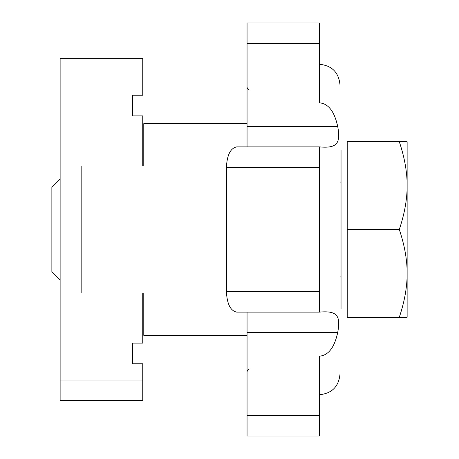 <?xml version="1.0" encoding="UTF-8"?>
<svg xmlns="http://www.w3.org/2000/svg" width="459" height="459" viewBox="0 0 459 459"><rect width="100%" height="100%" fill="white"/><g stroke="black" fill="none" stroke-linecap="round" stroke-linejoin="round"><path stroke-width="0.69" d="M60.129 179.102L51.867 187.364L51.867 271.636L60.129 279.898M399.296 317.284C404.574 301.58 407.19 286.95 407.133 273.392L407.133 317.284L347.233 317.284L347.233 141.716L407.133 141.716L407.133 273.392C407.19 259.834 404.574 245.204 399.296 229.5C404.574 213.796 407.19 199.166 407.133 185.608C407.19 172.05 404.574 157.42 399.296 141.716M347.233 229.5L399.296 229.5M347.233 309.022L341.037 309.022L341.037 149.978L347.233 149.978M142.749 165.986L142.749 115.897L132.422 115.897L132.422 95.242L142.749 95.242L142.749 58.373L60.129 58.373L60.129 400.587L142.749 400.587L142.749 363.757L132.422 363.757L132.422 343.102L142.749 343.102L142.749 293.014M60.129 380.93L142.749 380.93M247.057 415.521L247.057 436.05L319.349 436.05L319.349 415.521L247.057 415.521L247.057 332.649L337.675 332.649C340.808 316.039 337.514 310.416 319.349 312.126L319.349 146.88L236.729 146.88C230.47 148.131 227.027 155.016 226.402 167.535L226.402 291.465C227.027 303.984 230.47 310.869 236.729 312.12L319.349 312.12M246.477 312.12L247.057 312.143L247.057 332.649M319.349 22.95L247.057 22.95L247.057 43.479L319.349 43.479L319.349 22.95M319.349 43.479L319.349 102.799C331.306 103.803 335.655 117.24 337.675 126.351L247.057 126.351L247.057 146.857L246.477 146.88M247.057 126.351L247.057 43.479M319.349 146.88L319.349 146.874C337.032 148.578 340.928 143.34 337.675 126.351M319.349 394.74C331.891 393.518 338.776 386.633 340.004 374.085L340.004 84.915C338.776 72.367 331.891 65.482 319.349 64.26M337.675 332.649C335.655 341.76 331.306 355.197 319.349 356.201L319.349 415.521M247.057 123.643L143.782 123.643L143.782 165.986L81.817 165.986L81.817 293.014L143.782 293.014L143.782 335.357L247.057 335.357M319.349 291.465L226.402 291.465M226.402 167.535L319.349 167.535M341.037 182.057L340.004 182.057M341.037 276.943L340.004 276.943M250.155 368.921C248.29 369.088 247.258 370.12 247.057 372.019M250.155 90.079C248.29 89.912 247.258 88.88 247.057 86.98"/></g></svg>
